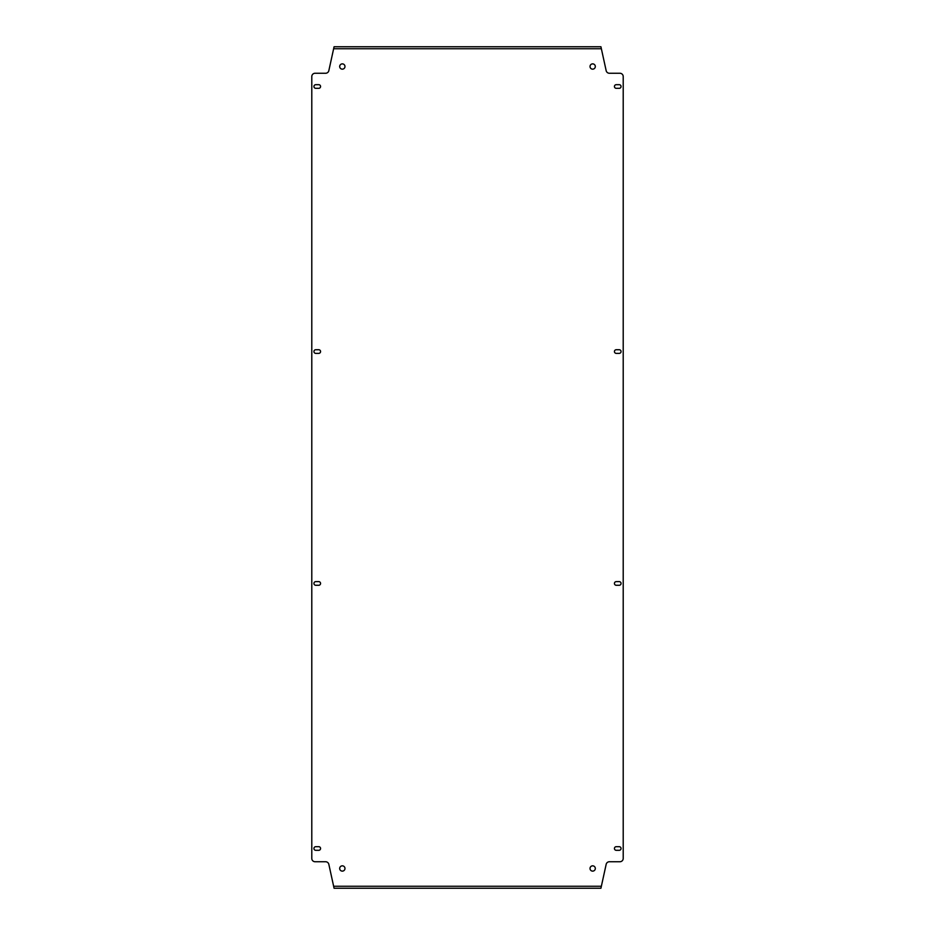 <?xml version="1.0" encoding="UTF-8"?>
<svg xmlns="http://www.w3.org/2000/svg" width="935" height="935" viewBox="0 0 935 935"><rect width="100%" height="100%" fill="white"/><g stroke="black" fill="none" stroke-linecap="round" stroke-linejoin="round"><path stroke-width="1.4" d="M339.685 868.475A2.653 2.653 0 0 0 342.339 871.128A2.653 2.653 0 0 0 344.98 868.475A2.653 2.653 0 0 0 342.339 865.833A2.653 2.653 0 0 0 339.685 868.475M590.02 868.475A2.653 2.653 0 0 0 592.661 871.128A2.653 2.653 0 0 0 595.314 868.475A2.653 2.653 0 0 0 592.661 865.833A2.653 2.653 0 0 0 590.02 868.475M590.02 66.525A2.653 2.653 0 0 0 592.661 69.167A2.653 2.653 0 0 0 595.314 66.525A2.653 2.653 0 0 0 592.661 63.872A2.653 2.653 0 0 0 590.02 66.525M339.685 66.525A2.653 2.653 0 0 0 342.339 69.167A2.653 2.653 0 0 0 344.98 66.525A2.653 2.653 0 0 0 342.339 63.872A2.653 2.653 0 0 0 339.685 66.525M320.565 848.489A1.823 1.823 0 0 0 318.742 846.678L315.761 846.678A1.823 1.823 0 0 0 313.938 848.489A1.823 1.823 0 0 0 315.761 850.312L318.742 850.312A1.823 1.823 0 0 0 320.565 848.489M621.062 351.548A1.823 1.823 0 0 0 619.239 349.725L616.258 349.725A1.823 1.823 0 0 0 614.435 351.548A1.823 1.823 0 0 0 616.258 353.372L619.239 353.372A1.823 1.823 0 0 0 621.062 351.548M621.062 86.511A1.823 1.823 0 0 0 619.239 84.688L616.258 84.688A1.823 1.823 0 0 0 614.435 86.511A1.823 1.823 0 0 0 616.258 88.322L619.239 88.322A1.823 1.823 0 0 0 621.062 86.511M320.565 351.548A1.823 1.823 0 0 0 318.742 349.725L315.761 349.725A1.823 1.823 0 0 0 313.938 351.548A1.823 1.823 0 0 0 315.761 353.372L318.742 353.372A1.823 1.823 0 0 0 320.565 351.548M621.062 583.452A1.823 1.823 0 0 0 619.239 581.628L616.258 581.628A1.823 1.823 0 0 0 614.435 583.452A1.823 1.823 0 0 0 616.258 585.275L619.239 585.275A1.823 1.823 0 0 0 621.062 583.452M621.062 848.489A1.823 1.823 0 0 0 619.239 846.678L616.258 846.678A1.823 1.823 0 0 0 614.435 848.489A1.823 1.823 0 0 0 616.258 850.312L619.239 850.312A1.823 1.823 0 0 0 621.062 848.489M320.565 583.452A1.823 1.823 0 0 0 318.742 581.628L315.761 581.628A1.823 1.823 0 0 0 313.938 583.452A1.823 1.823 0 0 0 315.761 585.275L318.742 585.275A1.823 1.823 0 0 0 320.565 583.452M320.565 86.511A1.823 1.823 0 0 0 318.742 84.688L315.761 84.688A1.823 1.823 0 0 0 313.938 86.511A1.823 1.823 0 0 0 315.761 88.322L318.742 88.322A1.823 1.823 0 0 0 320.565 86.511M315.107 73.257L325.602 73.257A3.308 3.308 0 0 0 328.839 70.651L334.075 46.75L600.924 46.75L606.16 70.651A3.308 3.308 0 0 0 609.398 73.257L619.893 73.257A3.308 3.308 0 0 1 623.213 76.565L623.213 858.435A3.308 3.308 0 0 1 619.893 861.743L609.398 861.743A3.308 3.308 0 0 0 606.16 864.349L600.924 888.25L334.075 888.25L328.839 864.349A3.308 3.308 0 0 0 325.602 861.743L315.107 861.743A3.308 3.308 0 0 1 311.787 858.435L311.787 76.565A3.308 3.308 0 0 1 315.107 73.257M337.395 46.75L334.075 46.75M600.924 46.75L597.605 46.75M334.075 888.25L337.395 888.25M597.605 888.25L600.924 888.25M333.643 886.263L601.357 886.263M601.357 48.737L333.643 48.737"/></g></svg>

